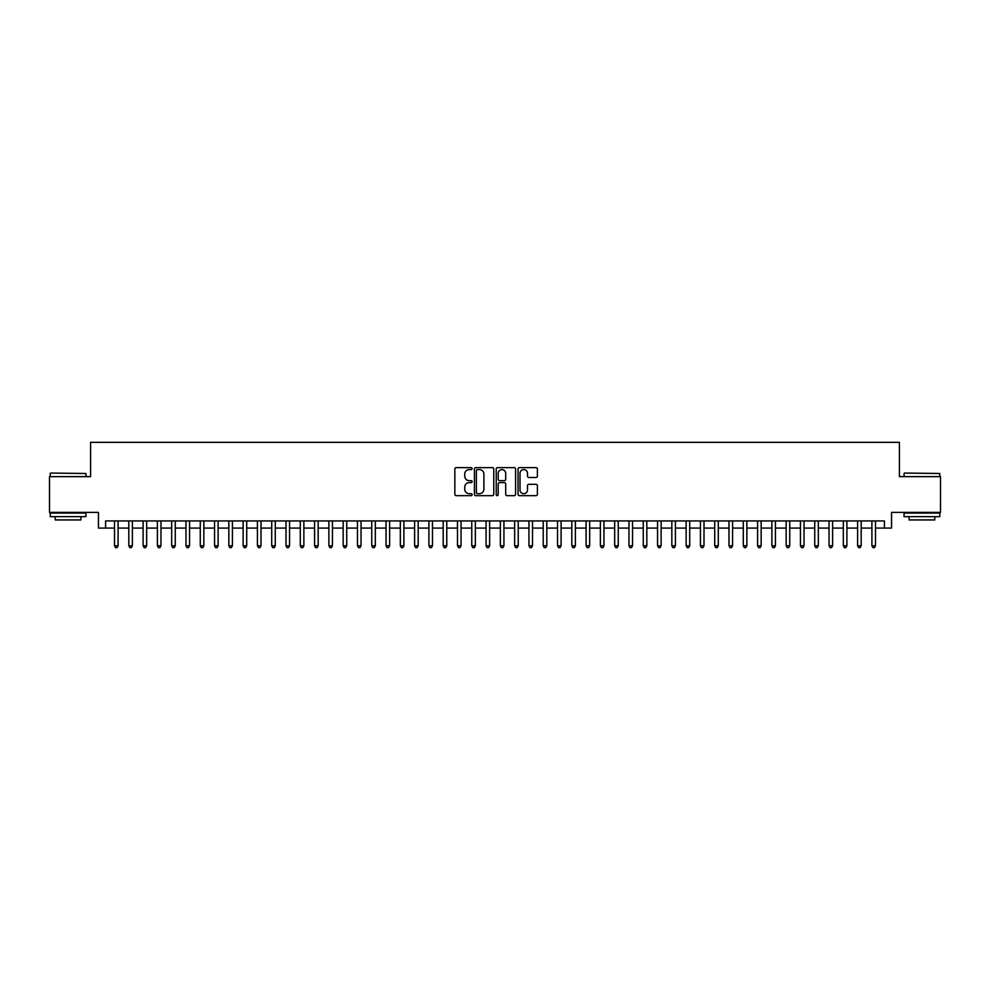 <?xml version="1.0" encoding="UTF-8"?>
<svg xmlns="http://www.w3.org/2000/svg" width="990" height="990" viewBox="0 0 990 990"><rect width="100%" height="100%" fill="white"/><g stroke="black" fill="none" stroke-linecap="round" stroke-linejoin="round"><path stroke-width="1.49" d="M472.131 468.592A0.978 0.978 0 0 0 471.153 467.614L456.254 467.614A1.398 1.398 0 0 0 454.843 469.012L454.843 494.257A1.398 1.398 0 0 0 456.254 495.668L471.153 495.668A0.978 0.978 0 0 0 472.131 494.678A0.978 0.978 0 0 0 471.153 493.701L469.223 493.701A4.492 4.492 0 0 1 464.743 489.209L464.743 487.105A4.492 4.492 0 0 1 469.223 482.625L471.153 482.625A0.978 0.978 0 0 0 472.131 481.635A0.978 0.978 0 0 0 471.153 480.657L469.223 480.657A4.492 4.492 0 0 1 464.743 476.165L464.743 474.062A4.492 4.492 0 0 1 469.223 469.569L471.153 469.569A0.978 0.978 0 0 0 472.131 468.592M535.998 477.502A1.398 1.398 0 0 0 537.397 476.103L537.397 469.012A1.398 1.398 0 0 0 535.998 467.614L519.441 467.614A1.398 1.398 0 0 0 518.042 469.012L518.042 494.257A1.398 1.398 0 0 0 519.441 495.668L535.998 495.668A1.398 1.398 0 0 0 537.397 494.257L537.397 485.706A1.398 1.398 0 0 0 535.998 484.308L528.908 484.308A1.398 1.398 0 0 0 527.509 485.706L527.509 489.951A3.75 3.75 0 0 1 523.76 493.701A3.75 3.75 0 0 1 519.998 489.951L519.998 473.331A3.75 3.75 0 0 1 523.76 469.569A3.75 3.75 0 0 1 527.509 473.331L527.509 476.103A1.398 1.398 0 0 0 528.908 477.502L535.998 477.502M105.584 528.078L105.584 520.938L884.416 520.938L884.416 528.078L891.557 528.078L891.557 512.362L940.5 512.362L940.5 476.636L899.415 476.636L899.415 442.344L90.585 442.344L90.585 476.636L49.5 476.636L49.5 512.362L98.443 512.362L98.443 528.078L114.518 528.078M493.775 469.012A1.398 1.398 0 0 0 492.364 467.614L475.819 467.614A1.398 1.398 0 0 0 474.42 469.012L474.42 494.257A1.398 1.398 0 0 0 475.819 495.668L492.364 495.668A1.398 1.398 0 0 0 493.775 494.257L493.775 469.012M497.636 467.614L514.181 467.614A1.398 1.398 0 0 1 515.58 469.012L515.58 494.257A1.398 1.398 0 0 1 514.181 495.668L507.103 495.668A1.398 1.398 0 0 1 505.692 494.257L505.692 484.023A1.398 1.398 0 0 0 504.294 482.625L499.591 482.625A1.398 1.398 0 0 0 498.193 484.023L498.193 494.678A0.978 0.978 0 0 1 497.215 495.668A0.978 0.978 0 0 1 496.225 494.678L496.225 469.012A1.398 1.398 0 0 1 497.636 467.614M118.095 528.078L128.811 528.078M132.388 528.078L143.105 528.078M146.668 528.078L157.398 528.078M160.962 528.078L171.678 528.078M175.255 528.078L185.972 528.078M189.548 528.078L200.265 528.078M203.841 528.078L214.558 528.078M218.122 528.078L228.838 528.078M232.415 528.078L243.132 528.078M246.708 528.078L257.425 528.078M261.001 528.078L271.718 528.078M275.282 528.078L285.999 528.078M289.575 528.078L300.292 528.078M303.868 528.078L314.585 528.078M318.161 528.078L328.878 528.078M332.442 528.078L343.171 528.078M346.735 528.078L357.452 528.078M361.028 528.078L371.745 528.078M375.321 528.078L386.038 528.078M389.614 528.078L400.331 528.078M403.895 528.078L414.612 528.078M418.188 528.078L428.905 528.078M432.482 528.078L443.198 528.078M446.775 528.078L457.491 528.078M461.055 528.078L471.772 528.078M475.349 528.078L486.065 528.078M489.642 528.078L500.358 528.078M503.935 528.078L514.652 528.078M518.228 528.078L528.945 528.078M532.509 528.078L543.225 528.078M546.802 528.078L557.519 528.078M561.095 528.078L571.812 528.078M575.388 528.078L586.105 528.078M589.669 528.078L600.386 528.078M603.962 528.078L614.679 528.078M618.255 528.078L628.972 528.078M632.548 528.078L643.265 528.078M646.829 528.078L657.558 528.078M661.122 528.078L671.839 528.078M675.415 528.078L686.132 528.078M689.708 528.078L700.425 528.078M704.001 528.078L714.718 528.078M718.282 528.078L728.999 528.078M732.575 528.078L743.292 528.078M746.868 528.078L757.585 528.078M761.162 528.078L771.878 528.078M775.442 528.078L786.159 528.078M789.735 528.078L800.452 528.078M804.029 528.078L814.745 528.078M818.322 528.078L829.038 528.078M832.602 528.078L843.332 528.078M846.896 528.078L857.612 528.078M861.189 528.078L871.905 528.078M875.482 528.078L884.416 528.078M477.366 469.569A0.978 0.978 0 0 0 476.376 470.559L476.376 492.723A0.978 0.978 0 0 0 477.366 493.701L479.395 493.701A4.492 4.492 0 0 0 483.887 489.209L483.887 474.062A4.492 4.492 0 0 0 479.395 469.569L477.366 469.569M505.692 473.393A3.75 3.75 0 0 0 501.942 469.644A3.75 3.75 0 0 0 498.193 473.393L498.193 479.259A1.398 1.398 0 0 0 499.591 480.657L504.294 480.657A1.398 1.398 0 0 0 505.692 479.259L505.692 473.393M118.095 520.938L118.095 545.799L114.518 545.799L114.518 520.938M118.095 545.799L117.018 547.656L115.595 547.656L114.518 545.799M50.639 473.059L85.944 473.492L50.639 473.059M68.075 516.644L50.218 516.644L50.218 513.08L85.944 513.08L85.944 516.644L68.075 516.644M80.933 516.644L80.933 519.936L55.217 519.936L55.217 516.644M904.489 473.059L939.782 473.492L904.489 473.059M921.925 516.644L904.056 516.644L904.056 513.08L939.782 513.08L939.782 516.644L921.925 516.644M934.783 516.644L934.783 519.936L909.068 519.936L909.068 516.644M132.388 520.938L132.388 545.799L128.811 545.799L128.811 520.938M132.388 545.799L131.311 547.656L129.888 547.656L128.811 545.799M146.668 520.938L146.668 545.799L143.105 545.799L143.105 520.938M146.668 545.799L145.604 547.656L144.169 547.656L143.105 545.799M160.962 520.938L160.962 545.799L157.398 545.799L157.398 520.938M160.962 545.799L159.897 547.656L158.462 547.656L157.398 545.799M175.255 520.938L175.255 545.799L171.678 545.799L171.678 520.938M175.255 545.799L174.178 547.656L172.755 547.656L171.678 545.799M189.548 520.938L189.548 545.799L185.972 545.799L185.972 520.938M189.548 545.799L188.471 547.656L187.048 547.656L185.972 545.799M203.841 520.938L203.841 545.799L200.265 545.799L200.265 520.938M203.841 545.799L202.764 547.656L201.329 547.656L200.265 545.799M218.122 520.938L218.122 545.799L214.558 545.799L214.558 520.938M218.122 545.799L217.058 547.656L215.622 547.656L214.558 545.799M232.415 520.938L232.415 545.799L228.838 545.799L228.838 520.938M232.415 545.799L231.338 547.656L229.915 547.656L228.838 545.799M246.708 520.938L246.708 545.799L243.132 545.799L243.132 520.938M246.708 545.799L245.631 547.656L244.208 547.656L243.132 545.799M261.001 520.938L261.001 545.799L257.425 545.799L257.425 520.938M261.001 545.799L259.925 547.656L258.501 547.656L257.425 545.799M275.282 520.938L275.282 545.799L271.718 545.799L271.718 520.938M275.282 545.799L274.218 547.656L272.782 547.656L271.718 545.799M289.575 520.938L289.575 545.799L285.999 545.799L285.999 520.938M289.575 545.799L288.511 547.656L287.075 547.656L285.999 545.799M303.868 520.938L303.868 545.799L300.292 545.799L300.292 520.938M303.868 545.799L302.792 547.656L301.368 547.656L300.292 545.799M318.161 520.938L318.161 545.799L314.585 545.799L314.585 520.938M318.161 545.799L317.085 547.656L315.662 547.656L314.585 545.799M332.442 520.938L332.442 545.799L328.878 545.799L328.878 520.938M332.442 545.799L331.378 547.656L329.942 547.656L328.878 545.799M346.735 520.938L346.735 545.799L343.171 545.799L343.171 520.938M346.735 545.799L345.671 547.656L344.235 547.656L343.171 545.799M361.028 520.938L361.028 545.799L357.452 545.799L357.452 520.938M361.028 545.799L359.952 547.656L358.529 547.656L357.452 545.799M375.321 520.938L375.321 545.799L371.745 545.799L371.745 520.938M375.321 545.799L374.245 547.656L372.822 547.656L371.745 545.799M389.614 520.938L389.614 545.799L386.038 545.799L386.038 520.938M389.614 545.799L388.538 547.656L387.102 547.656L386.038 545.799M403.895 520.938L403.895 545.799L400.331 545.799L400.331 520.938M403.895 545.799L402.831 547.656L401.396 547.656L400.331 545.799M418.188 520.938L418.188 545.799L414.612 545.799L414.612 520.938M418.188 545.799L417.112 547.656L415.689 547.656L414.612 545.799M432.482 520.938L432.482 545.799L428.905 545.799L428.905 520.938M432.482 545.799L431.405 547.656L429.982 547.656L428.905 545.799M446.775 520.938L446.775 545.799L443.198 545.799L443.198 520.938M446.775 545.799L445.698 547.656L444.275 547.656L443.198 545.799M461.055 520.938L461.055 545.799L457.491 545.799L457.491 520.938M461.055 545.799L459.991 547.656L458.556 547.656L457.491 545.799M475.349 520.938L475.349 545.799L471.772 545.799L471.772 520.938M475.349 545.799L474.284 547.656L472.849 547.656L471.772 545.799M489.642 520.938L489.642 545.799L486.065 545.799L486.065 520.938M489.642 545.799L488.565 547.656L487.142 547.656L486.065 545.799M503.935 520.938L503.935 545.799L500.358 545.799L500.358 520.938M503.935 545.799L502.858 547.656L501.435 547.656L500.358 545.799M518.228 520.938L518.228 545.799L514.652 545.799L514.652 520.938M518.228 545.799L517.151 547.656L515.716 547.656L514.652 545.799M532.509 520.938L532.509 545.799L528.945 545.799L528.945 520.938M532.509 545.799L531.444 547.656L530.009 547.656L528.945 545.799M546.802 520.938L546.802 545.799L543.225 545.799L543.225 520.938M546.802 545.799L545.725 547.656L544.302 547.656L543.225 545.799M561.095 520.938L561.095 545.799L557.519 545.799L557.519 520.938M561.095 545.799L560.018 547.656L558.595 547.656L557.519 545.799M575.388 520.938L575.388 545.799L571.812 545.799L571.812 520.938M575.388 545.799L574.311 547.656L572.888 547.656L571.812 545.799M589.669 520.938L589.669 545.799L586.105 545.799L586.105 520.938M589.669 545.799L588.605 547.656L587.169 547.656L586.105 545.799M603.962 520.938L603.962 545.799L600.386 545.799L600.386 520.938M603.962 545.799L602.898 547.656L601.462 547.656L600.386 545.799M618.255 520.938L618.255 545.799L614.679 545.799L614.679 520.938M618.255 545.799L617.178 547.656L615.755 547.656L614.679 545.799M632.548 520.938L632.548 545.799L628.972 545.799L628.972 520.938M632.548 545.799L631.471 547.656L630.048 547.656L628.972 545.799M646.829 520.938L646.829 545.799L643.265 545.799L643.265 520.938M646.829 545.799L645.765 547.656L644.329 547.656L643.265 545.799M661.122 520.938L661.122 545.799L657.558 545.799L657.558 520.938M661.122 545.799L660.058 547.656L658.622 547.656L657.558 545.799M675.415 520.938L675.415 545.799L671.839 545.799L671.839 520.938M675.415 545.799L674.338 547.656L672.915 547.656L671.839 545.799M689.708 520.938L689.708 545.799L686.132 545.799L686.132 520.938M689.708 545.799L688.632 547.656L687.209 547.656L686.132 545.799M704.001 520.938L704.001 545.799L700.425 545.799L700.425 520.938M704.001 545.799L702.925 547.656L701.489 547.656L700.425 545.799M718.282 520.938L718.282 545.799L714.718 545.799L714.718 520.938M718.282 545.799L717.218 547.656L715.782 547.656L714.718 545.799M732.575 520.938L732.575 545.799L728.999 545.799L728.999 520.938M732.575 545.799L731.499 547.656L730.076 547.656L728.999 545.799M746.868 520.938L746.868 545.799L743.292 545.799L743.292 520.938M746.868 545.799L745.792 547.656L744.369 547.656L743.292 545.799M761.162 520.938L761.162 545.799L757.585 545.799L757.585 520.938M761.162 545.799L760.085 547.656L758.662 547.656L757.585 545.799M775.442 520.938L775.442 545.799L771.878 545.799L771.878 520.938M775.442 545.799L774.378 547.656L772.943 547.656L771.878 545.799M789.735 520.938L789.735 545.799L786.159 545.799L786.159 520.938M789.735 545.799L788.671 547.656L787.236 547.656L786.159 545.799M804.029 520.938L804.029 545.799L800.452 545.799L800.452 520.938M804.029 545.799L802.952 547.656L801.529 547.656L800.452 545.799M818.322 520.938L818.322 545.799L814.745 545.799L814.745 520.938M818.322 545.799L817.245 547.656L815.822 547.656L814.745 545.799M832.602 520.938L832.602 545.799L829.038 545.799L829.038 520.938M832.602 545.799L831.538 547.656L830.103 547.656L829.038 545.799M846.896 520.938L846.896 545.799L843.332 545.799L843.332 520.938M846.896 545.799L845.831 547.656L844.396 547.656L843.332 545.799M861.189 520.938L861.189 545.799L857.612 545.799L857.612 520.938M861.189 545.799L860.112 547.656L858.689 547.656L857.612 545.799M875.482 520.938L875.482 545.799L871.905 545.799L871.905 520.938M875.482 545.799L874.405 547.656L872.982 547.656L871.905 545.799M50.218 476.636L50.218 473.492M58.36 513.08L58.36 512.362M77.789 513.08L77.789 512.362M85.944 476.636L85.944 473.492M904.056 476.636L904.056 473.492M912.211 513.08L912.211 512.362M931.64 513.08L931.64 512.362M939.782 476.636L939.782 473.492"/></g></svg>
